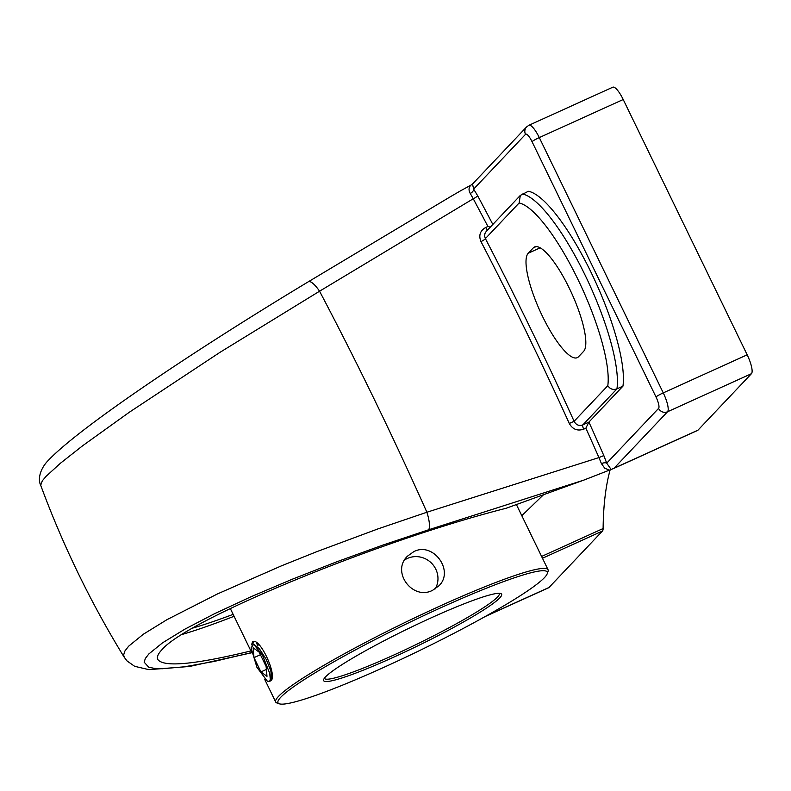 <?xml version="1.0" encoding="UTF-8"?>
<svg xmlns="http://www.w3.org/2000/svg" width="791" height="791" viewBox="0 0 791 791"><rect width="100%" height="100%" fill="white"/><g stroke="black" fill="none" stroke-linecap="round" stroke-linejoin="round"><path stroke-width="1.19" d="M250.905 650.934C194.566 664.628 163.529 667.466 157.804 659.467C156.677 657.084 158.032 653.86 161.868 649.797C187.022 619.482 380.026 540.144 506.21 508.247L583.857 480.097L609.357 470.151M543.615 494.642L521.803 515.692M182.049 634.471A238.862 23.73 154.1 0 0 234.077 616.288M192.737 628.064A222.578 22.108 154.1 0 0 233.137 614.36M610.148 469.844A646.474 163.885 -114.4 0 0 603.118 528.536L541.598 556.449M492.833 224.446A980.761 248.631 -114.4 0 0 477.586 195.614A4.321 1.038 -28.1 0 1 473.255 198.759A976.44 247.534 65.6 0 1 487.909 226.463L490.262 227.165M588.791 422.206L585.864 428.188A976.44 247.534 65.6 0 1 598.935 457.574L603.82 455.576A980.761 248.631 -114.4 0 0 588.909 422.097L582.819 424.915C579.002 426.181 576.095 424.975 574.098 421.296L569.293 423.472C572.635 429.365 577.43 431.263 583.679 429.187L585.864 428.188M251.558 652.585L214.015 661.474L184.352 666.803L162.284 668.741L154.364 668.385L148.698 667.179L144.16 662.176L145.356 658.438L148.856 653.939L162.6 642.786L184.827 629.181L214.687 613.628L250.885 596.8L292.166 579.269L336.62 561.847L382.646 545.157L428.504 529.812A17.283 4.4 -107.8 0 0 426.893 512.242L598.935 457.574L601.417 463.595A4.321 1.74 162.2 0 1 606.717 463.17L603.82 455.576M601.417 463.595L604.749 468.223L609.426 470.131L611.146 469.508L606.717 463.17L658.587 408.393A6.803 6.546 43.4 0 0 667.535 411.765L614.103 468.193L611.136 469.508M519.104 202.99L520.32 195.417L486.139 231.516L484.883 233.671L484.626 236.153L485.387 238.595L519.104 202.99A106.241 26.934 65.6 0 1 577.816 279.174A106.241 26.934 65.6 0 1 607.814 385.692L574.098 421.296A980.761 248.631 -114.4 0 0 485.387 238.595A4.321 0.86 -27.5 0 1 480.968 241.581A976.44 247.534 65.6 0 1 569.293 423.472M487.592 229.983A4.321 1.098 65.6 0 1 485.723 227.462C480.078 230.735 478.486 235.441 480.968 241.581M477.586 195.614L473.641 189.118A4.321 2.482 -35 0 1 470.25 193.469L473.255 198.759L319.564 291.207A17.283 4.776 -120.9 0 0 308.421 281.725C198.63 347.822 77.024 428.554 46.718 462.092C40.331 469.449 37.592 479.109 40.687 485.239L42.309 480.819L46.155 476.271L60.343 463.318L82.63 445.758L129.269 412.279L220.036 352.302L319.564 291.207A976.44 247.534 65.6 0 1 426.893 512.242L377.979 528.892L316.835 551.643L281.497 565.822L217.466 593.932L167.049 619.62L143.339 634.234L128.666 646.178L124.929 650.973L123.633 654.948L124.266 657.321C90.728 602.722 62.875 545.355 40.687 485.239M472.524 184.026L526.569 126.946A6.803 6.546 43.4 0 0 525.511 134.341L473.641 189.118L472.524 184.026L471.001 185.064C468.677 187.348 468.43 190.147 470.25 193.469M588.909 422.097L622.942 386.156A113.044 28.654 65.6 0 0 591.085 272.391A113.044 28.654 65.6 0 0 528.309 191.274L520.32 195.417M533.322 247.85A57.832 14.663 65.6 0 1 534.568 246.95A57.832 14.663 65.6 0 1 570.568 290.861A57.832 14.663 65.6 0 1 583.6 351.382L578.498 356.771A57.832 14.663 65.6 0 1 577.262 357.67A57.832 14.663 65.6 0 1 541.262 313.76A57.832 14.663 65.6 0 1 528.23 253.239L533.322 247.85L536.071 246.614M607.814 385.692C610.059 389.113 613.104 390.171 616.94 388.875A113.044 28.654 -114.4 0 0 585.083 275.11A113.044 28.654 -114.4 0 0 522.317 193.993M622.942 386.156L616.94 388.875L582.819 424.915A4.321 1.098 -114.4 0 0 583.679 429.187M460.916 190.601L450.633 196.583M470.971 185.104L460.926 190.611M526.569 126.946L528.922 125.265A17.283 4.38 -114.4 0 1 539.294 137.585A6.803 0.672 154.1 0 0 532.027 141.648L655.996 396.944A6.803 0.672 154.1 0 1 663.263 392.88L539.294 137.585L623.209 99.518L747.179 354.813L663.263 392.88A17.283 4.38 -114.4 0 1 667.535 411.765L751.45 373.698L698.018 430.126L614.103 468.193M612.758 468.905L697.642 430.393A17.283 4.38 -114.4 0 0 698.018 430.126M751.45 373.698A17.283 4.38 -114.4 0 0 747.179 354.813M485.209 616.525L548.647 587.743A17.283 4.38 -114.4 0 0 549.023 587.466L602.455 531.048A17.283 4.38 -114.4 0 0 603.118 528.536M623.209 99.518A17.283 4.38 -114.4 0 0 612.837 87.198L528.922 125.265M269.098 681.664L270.393 680.507L269.731 673.378L262.454 655.047L253.664 644.26L251.063 647.878L256.917 667.307L267.536 681.417L269.583 681.219L267.773 681.516M252.378 643.251L253.258 641.55M271.184 677.788L270.482 677.037M257.382 645.822L257.263 643.38M256.887 643.093L256.571 643.795M270.581 678.055L271.491 677.254L270.858 670.986L266.181 659.328L259.31 648.64L253.654 644.269M257.886 643.894L257.995 645.545M253.634 641.56L252.784 644.062M269.602 672.884A21.604 5.478 65.6 0 1 269.583 681.219M260.941 671.925L254 657.628L253.12 647.75L259.181 652.17L266.112 666.457L266.992 676.335L260.941 671.925L266.379 669.453M254 657.628L260.417 654.721M432.618 590.294C412.734 600.863 390.863 571.784 407.503 556.142L413.841 551.614C433.369 541.4 454.647 571.132 438.876 585.844L432.618 590.294M435.268 588.84A21.604 20.784 43.4 0 0 432.143 563.815A21.604 20.784 43.4 0 0 407.365 558.446A21.604 20.784 43.4 0 0 404.656 559.939M499.269 593.319A97.204 9.66 -25.9 0 1 499.319 593.418A97.204 9.66 -25.9 0 1 497.509 597.027A97.204 9.66 -25.9 0 1 404.824 649.945A97.204 9.66 -25.9 0 1 324.429 678.332A97.204 9.66 -25.9 0 1 324.389 678.233M499.783 597.887A98.934 9.828 154.1 0 0 500.752 593.537A98.934 9.828 154.1 0 0 408.334 628.578A98.934 9.828 154.1 0 0 323.648 679.538A98.934 9.828 154.1 0 0 401.027 653.811A98.934 9.828 154.1 0 0 499.783 597.887M544.465 577.618A149.657 14.871 -25.9 0 1 408.502 655.897A149.657 14.871 -25.9 0 1 279.322 703.802A149.657 14.871 -25.9 0 1 406.129 624.05A149.657 14.871 -25.9 0 1 547.224 573.712A149.657 14.871 -25.9 0 1 544.465 577.618M547.224 573.712L548.034 571.428A151.388 15.039 154.1 0 0 548.054 569.747A151.388 15.039 154.1 0 0 422.849 613.964A151.388 15.039 154.1 0 0 278.521 696.377A151.388 15.039 154.1 0 0 275.693 702.003A151.388 15.039 154.1 0 0 277.038 703.021L279.322 703.802M251.489 644.922L252.616 641.699C259.932 636.943 277.73 676.147 270.918 680.715L270.028 681.15M487.909 226.463L485.723 227.462M428.504 529.812L583.857 480.097M308.411 281.725A17.283 4.776 -120.9 0 0 308.401 281.734L451.325 196.168M655.996 396.944A10.481 2.66 65.6 0 1 658.587 408.393M525.511 134.341A10.481 2.66 65.6 0 1 532.027 141.648M549.023 587.466L486.158 615.991M542.468 558.258L602.455 531.048M528.23 253.239L540.164 247.82M251.607 652.783L189.533 666.467L148.876 669.641L134.678 666.319L127.153 661.049L124.266 657.321M252.497 642.905L252.022 644.289M271.788 678.668L271.105 678.391M271.491 677.254L270.393 680.507M548.054 569.747L516.385 504.539M275.693 702.003L264.599 679.143M251.459 652.091L230.3 608.497"/></g></svg>
